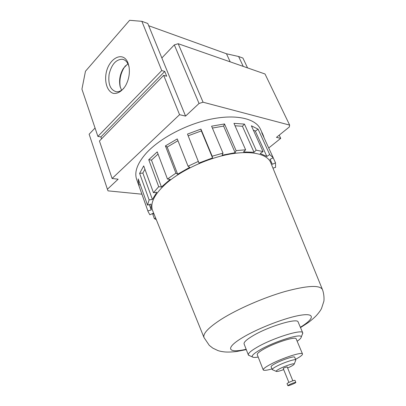 <?xml version="1.0" encoding="UTF-8"?>
<svg xmlns="http://www.w3.org/2000/svg" width="406" height="406" viewBox="0 0 406 406"><rect width="100%" height="100%" fill="white"/><g stroke="black" fill="none" stroke-linecap="round" stroke-linejoin="round"><path stroke-width="0.61" d="M270.761 162.73L270.69 162.552C267.194 153.955 251.126 150.144 228.969 154.285C206.847 158.416 181.249 170.347 166.384 183.304C154.473 194.098 149.88 203.162 152.6 210.506L152.671 210.684M254.049 152.28L256.15 150.169L244.448 124.094L233.957 123.358L245.625 149.789L243.534 151.935L254.049 152.28L242.428 126.266L244.448 124.094M245.625 149.789L236.099 150.631L224.513 123.947L211.587 126.185L223.016 153.138L222.097 155.204L235.125 152.692L236.099 150.631M223.016 153.138L212.186 156.214L200.924 129.098L187.486 134.087L198.94 163.014L212.556 157.919L212.186 156.214M198.493 161.334L188.044 166.216L177.26 138.923L165.42 145.891L167.181 147.063L177.97 140.725M272.959 168.13L275.572 167.363L275.507 162.826L272.35 164.283L270.031 159.304L273.248 157.817L261.748 132.747L263.225 135.239L260.434 129.154C255.836 118.811 236.86 114.02 211.983 118.933C187.146 123.82 159.928 138.136 146.312 153.108C137.335 163.283 134.117 172.048 136.665 179.411L148.063 211.521L147.87 210.922L151.225 209.927L150.966 204.106L147.545 205.111L149.119 199.884L152.397 199.478L156.767 192.297L153.448 192.693L158.7 186.704L161.436 187.014L170.195 179.406L167.465 179.061L175.905 173.159L177.645 174.21L189.734 167.313L188.044 166.216M148.063 211.521L149.855 214.789L152.94 213.363L154.204 214.469M156.295 219.641L154.351 218.631L155.645 218.037M273.248 157.817L269.706 154.564L258.099 129.184L251.365 125.789L263.052 151.56L260.165 153.483L266.854 156.447L269.706 154.564M263.052 151.56L256.15 150.169M243.245 66.396L238.616 56.505L242.92 58.068L247.548 67.898M279.206 135.147L280.719 138.36L276.461 137.365L289.305 126.992L289.651 125.099L203.071 102.205L199.041 103.479L185.562 116.091L179.569 114.69L112.102 178.483L99.44 140.994L163.684 75.354L166.683 76.226L164.745 71.451L161.745 70.563L141.861 21.325L147.784 23.482L185.562 116.091M280.719 138.36L268.736 147.972M163.684 75.354L179.569 114.69M141.861 21.325L129.615 20.3L85.468 71.243L81.931 89.163L97.892 136.411L100.896 136.934L101.546 138.842M141.917 194.2L108.016 190.856L107.402 189.247L118.146 179.188L112.102 178.483M128.078 63.204C123.094 49.644 107.341 59.037 105.778 75.617C104.941 84.423 108.148 91.964 113.497 93.421C117.847 93.827 121.841 91.304 125.474 85.859C128.809 79.815 130.001 73.471 129.047 66.823L128.078 63.204M97.892 136.411L161.745 70.563M238.616 56.505L226.487 53.775L148.703 25.73M226.487 53.775L230.197 61.844M161.852 57.962L174.321 44.883L178.198 43.716L203.071 102.205M174.321 44.883L199.041 103.479M178.198 43.716L265.017 73.988L289.651 125.099M107.402 189.247L89.137 134.219L95.055 128.012M100.896 136.934L164.745 71.451M125.5 65.706L124.18 67.528C120.43 73.775 119.146 80.383 120.323 87.351M127.885 63.737L123.378 68.396C119.998 74.059 118.887 80.012 120.044 86.26L121.536 90.259M129.067 66.934L128.509 65.138C127.139 61.712 125.094 59.743 122.379 59.24C116.004 59.388 111.589 64.371 109.128 74.181C107.94 84.138 110.336 89.995 116.319 91.761C118.958 91.989 121.516 90.761 123.992 88.087M158.7 186.704L148.743 159.7L157.218 151.874L167.465 179.061M175.905 173.159L165.42 145.891M263.225 135.239L264.144 137.969M275.507 162.826L273.218 157.832M154.351 218.631L152.534 213.551M147.87 210.922L138.695 185.075L138.207 178.884L147.545 205.111M149.119 199.884L139.613 173.382L143.704 165.887L153.448 192.693M302.308 334.392L302.739 332.839L298.116 321.988C297.715 317.649 268.508 326.399 252.908 335.787C246.564 339.563 243.625 342.278 244.092 343.928L248.34 354.93L249.731 355.742M302.739 332.839C302.49 328.819 273.172 337.878 257.358 347.094C250.933 350.804 247.929 353.418 248.34 354.93M297.156 341.233C299.861 339.391 301.216 337.99 301.237 337.031C302.282 332.89 275.172 341.136 260.398 349.662C254.161 353.24 251.471 355.646 252.339 356.884C253.019 357.559 254.968 357.615 258.191 357.057M295.553 359.33C300.374 356.732 302.693 354.935 302.506 353.951L296.167 338.873C295.954 336.077 275.172 342.562 263.844 349.074C259.175 351.733 256.978 353.601 257.257 354.671L263.225 369.902C263.778 370.739 266.691 370.409 271.959 368.912M302.506 353.951C302.445 351.484 281.551 358.28 270.02 364.613C265.265 367.207 263.002 368.968 263.225 369.902M295.664 360.472L295.822 359.98L294.67 357.199C294.594 355.732 282.16 359.777 275.248 363.558C272.36 365.126 270.98 366.197 271.106 366.765L272.218 369.567L272.675 369.805M295.822 359.98C295.766 358.554 283.322 362.634 276.385 366.395C273.487 367.953 272.096 369.013 272.218 369.567M287.626 367.998C291.843 366.1 294.045 364.771 294.233 364.015C294.401 362.852 284.773 366.009 279.374 368.912C277.07 370.14 275.999 370.952 276.171 371.348C276.831 371.759 279.338 371.175 283.682 369.602M292.838 380.787L287.164 366.862L283.936 367.932L283.226 368.465L288.864 382.401M295.822 382.416L294.979 380.351C293.995 380.295 291.828 381.041 288.488 382.584L287.027 383.579L287.859 385.649C287.895 386.258 296.223 382.878 295.822 382.416C294.842 382.371 292.675 383.117 289.326 384.66L287.859 385.649M253.319 130.098L255.328 131.092L258.099 129.184M266.854 156.447L255.328 131.092M272.35 164.283L270.071 159.284M138.695 185.075L140.253 184.628M151.225 209.927L149.317 204.594M139.613 173.382L142.856 173.052L144.937 169.287M152.397 199.478L142.856 173.052M148.743 159.7L151.468 160.116L158.051 154.072M161.436 187.014L151.468 160.116M177.645 174.21L167.181 147.063M188.181 135.802L201.346 130.915L200.924 129.098M212.556 157.919L201.346 130.915M212.384 128.057L223.61 126.099L224.513 123.947M235.125 152.692L223.61 126.099M235.023 125.769L242.428 126.266M322.45 289.569L322.41 289.473C319.664 284.85 307.129 285.545 284.804 291.569C263.433 297.71 237.5 309.047 221.432 319.187C208.496 327.551 202.685 333.671 204.005 337.553L152.6 210.506M300.359 327.256C314.056 318.918 315.624 312.95 301.171 315.137C286.915 317.208 259.201 327.723 243.341 337.147C224.345 348.231 227.685 353.646 246.153 349.267M120.044 86.26L120.227 87.006M123.378 68.396L124.18 67.528M123.901 59.692L122.379 59.24M300.506 327.596L308.337 322.526C311.63 320.019 314.259 317.746 316.233 315.711C318.943 312.681 320.71 310.255 321.537 308.438L323.826 301.394C324.232 299.882 324.145 293.832 322.41 289.473L270.69 162.552M204.005 337.553L209.278 345.359L212.78 348.109L217.834 350.535C219.95 351.266 222.524 351.753 225.553 351.997C228.568 352.159 232.283 351.997 236.698 351.5L246.285 349.612M301.237 337.031L302.805 333.164M252.339 356.884L248.513 355.209M294.233 364.015L295.837 360.036M276.171 371.348L272.248 369.617"/></g></svg>
